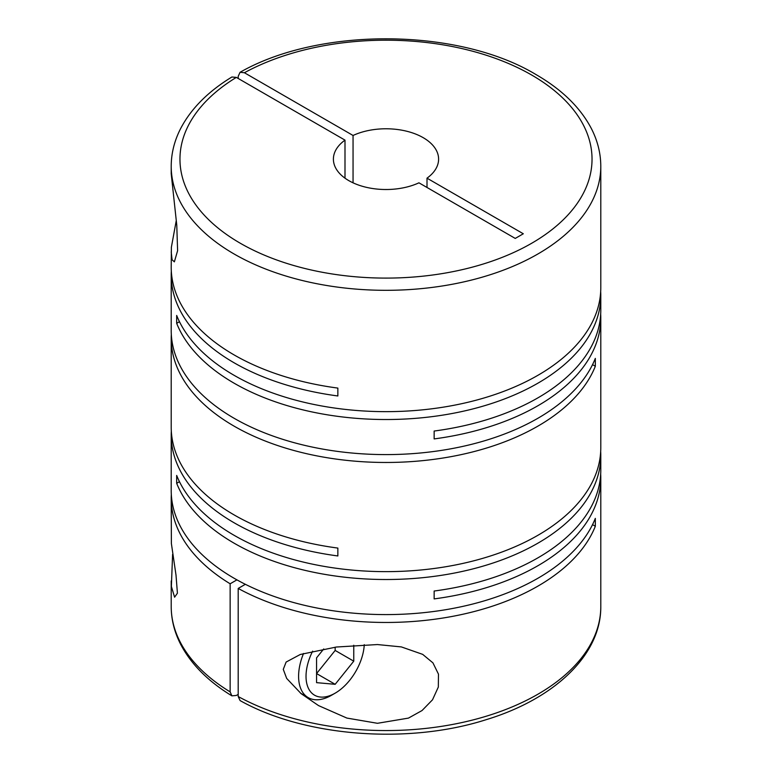 <?xml version="1.0" encoding="UTF-8"?>
<svg xmlns="http://www.w3.org/2000/svg" width="772" height="772" viewBox="0 0 772 772"><rect width="100%" height="100%" fill="white"/><g stroke="black" fill="none" stroke-linecap="round" stroke-linejoin="round"><path stroke-width="1.16" d="M172.6 554.373L171.374 586.431L174.607 597.19L177.415 593.186L176.006 575.092L171.374 543.478L171.21 498.451A214.79 124.012 0 0 0 230.143 583.786L230.143 691.876A214.79 124.012 180 0 1 171.21 606.541C171.249 619.626 174.443 632.316 180.802 644.61C191.224 664.364 208.257 681.444 231.899 695.852L230.143 691.876M176.257 220.589L171.374 247.272L171.21 267.237A214.79 124.012 0 0 0 234.119 354.927A214.79 124.012 0 0 0 337.856 388.094L337.856 395.968A214.79 124.012 0 0 1 234.119 362.801A214.79 124.012 0 0 1 171.21 275.112L171.21 330.59A214.79 124.012 0 0 0 234.119 418.279A214.79 124.012 0 0 0 445.29 449.777A214.79 124.012 0 0 0 595.328 358.391L595.328 366.256A214.79 124.012 0 0 1 445.29 457.651A214.79 124.012 0 0 1 234.119 426.154A214.79 124.012 0 0 1 171.21 338.464L171.21 427.225A214.79 124.012 0 0 0 234.119 514.914A214.79 124.012 0 0 0 337.856 548.081L337.856 555.956A214.79 124.012 0 0 1 234.119 522.789A214.79 124.012 0 0 1 171.21 435.099L171.21 490.577A214.79 124.012 0 0 0 234.119 578.267A214.79 124.012 0 0 0 445.29 609.774A214.79 124.012 0 0 0 595.328 518.379L595.328 526.253A214.79 124.012 0 0 1 448.021 617.185A214.79 124.012 0 0 1 238.201 588.438L245.351 584.308M600.684 291.575A214.79 124.012 0 0 1 600.79 295.512A214.79 124.012 0 0 1 468.199 410.086A214.79 124.012 0 0 1 234.119 383.202A214.79 124.012 0 0 1 176.672 323.314L176.672 315.439A214.79 124.012 0 0 0 234.119 375.327A214.79 124.012 0 0 0 468.199 402.212A214.79 124.012 0 0 0 600.79 287.638L600.79 166.308A214.79 124.012 180 0 1 468.199 280.873A214.79 124.012 180 0 1 234.119 253.998A214.79 124.012 180 0 1 171.21 166.308L171.21 173.758L176.769 225.125L177.608 250.668L174.366 261.853L172.088 259.768L171.21 251.913M179.461 481.689L176.672 483.301L176.672 475.427A214.79 124.012 0 0 0 234.119 535.314A214.79 124.012 0 0 0 468.199 562.199A214.79 124.012 0 0 0 600.79 447.625L600.79 318.064A214.79 124.012 0 0 0 600.684 314.127M600.79 295.512L600.79 310.19A214.79 124.012 0 0 1 434.144 431.046L434.144 438.921A214.79 124.012 0 0 0 600.79 318.064M171.316 271.175A214.79 124.012 0 0 0 171.21 275.112M171.316 334.527A214.79 124.012 0 0 0 171.21 338.464M377.45 723.296L408.456 718.105L422.043 710.539L432.513 699.799L438.332 687.041L438.467 674.13L432.938 662.868L422.68 654.366L401.363 646.917L377.45 644.552L336.409 647.023L300.279 654.482L286.123 662.058L283.276 669.363L286.673 678.414L301.138 693.671L318.527 705.589L346.898 718.076L377.45 723.296M176.672 483.301A214.79 124.012 0 0 0 234.119 543.189A214.79 124.012 0 0 0 468.199 570.074A214.79 124.012 0 0 0 600.79 455.499A214.79 124.012 0 0 0 600.684 451.562M600.79 455.499L600.79 470.177A214.79 124.012 0 0 1 434.144 591.034L434.144 598.908A214.79 124.012 0 0 0 600.79 478.051L600.79 606.541A214.79 124.012 180 0 1 470.823 720.479A214.79 124.012 180 0 1 238.201 696.527L238.201 588.438M600.79 478.051A214.79 124.012 0 0 0 600.684 474.114M238.201 78.464L238.201 76.322L240.073 72.279L244.406 72.742A206.028 118.946 180 0 1 531.686 75.038A206.028 118.946 180 0 1 531.686 243.257A206.028 118.946 180 0 1 240.314 243.257A206.028 118.946 180 0 1 236.338 77.393L344.997 140.128L344.997 178.168M353.055 182.819L353.055 135.476A52.602 30.369 180 0 1 423.191 137.667A52.602 30.369 180 0 1 438.602 159.148A52.602 30.369 180 0 1 427.003 178.168L427.003 187.471M238.201 694.385L236.338 695.456L231.899 695.852M364.259 644.649A41.206 23.787 -60 0 1 335.164 693.159L331.449 695.302A46.465 26.827 -60 0 1 308.211 697.608A46.465 26.827 -60 0 1 303.531 653.469M331.449 695.302L335.164 693.159A41.206 23.787 -60 0 1 308.819 689.097A41.206 23.787 -60 0 1 312.66 651.134M592.539 524.642L595.328 526.253M171.316 494.514A214.79 124.012 0 0 0 171.21 498.451M236.936 579.859L230.143 583.786M171.316 431.162A214.79 124.012 0 0 0 171.21 435.099M592.539 364.645L595.328 366.256M176.672 323.314L179.461 321.702M323.729 648.953L316.568 657.85L316.568 682.651L335.164 684.31L316.568 673.57L335.164 650.439L335.164 647.187M335.164 684.31L353.759 661.179L353.759 645.238M335.164 650.439L353.759 661.179M344.997 140.128A52.602 30.369 180 0 0 333.398 159.148A52.602 30.369 180 0 0 363.265 186.535A52.602 30.369 180 0 0 418.945 182.819L515.252 238.423L523.31 233.771L427.003 178.168M353.055 135.476L244.406 72.742M171.21 166.308C171.249 153.319 174.395 140.726 180.658 128.519C191.06 108.649 208.141 91.482 231.899 76.997L236.338 77.393M238.201 696.527L240.073 700.571C304.554 736.787 408.108 744.691 486.196 719.668C554.392 698.969 601.234 654.926 600.79 606.541M600.79 166.308C600.751 153.223 597.557 140.533 591.198 128.239C580.129 107.337 561.755 89.456 536.067 74.604C458.52 27.821 319.685 26.759 240.073 72.279M308.211 697.608L300.53 693.169M171.21 580.94L171.21 606.541"/></g></svg>
